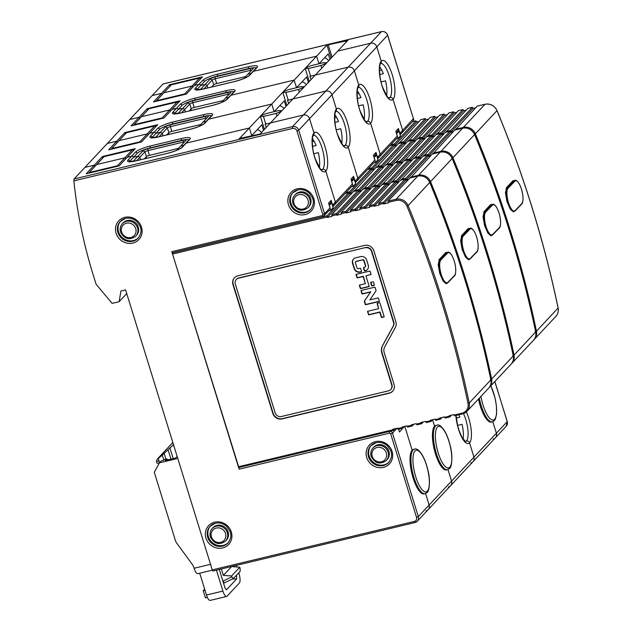<?xml version="1.0" encoding="UTF-8"?>
<svg xmlns="http://www.w3.org/2000/svg" width="632" height="632" viewBox="0 0 632 632"><rect width="100%" height="100%" fill="white"/><g stroke="black" fill="none" stroke-linecap="round" stroke-linejoin="round"><path stroke-width="0.95" d="M182.443 147.098A12.719 2.449 162.8 0 1 167.496 153.339L136.488 160.765A12.719 2.449 162.8 0 1 127.948 160.165L131.661 156.199A1.525 1.422 43.1 0 1 133.518 157.289A1.525 1.422 -136.9 0 0 131.661 156.199L135.382 152.225A12.719 2.449 162.8 0 1 150.329 145.992L181.329 138.558A12.719 2.449 162.8 0 1 189.876 139.166L186.156 143.132L249.348 127.988L260.36 116.225L263.433 116.438L276.121 113.397L281.501 111.153L270.488 122.924L303.368 115.04L270.488 122.924L260.108 134L241.361 138.068L238.967 139.072L249.348 127.988L251.702 135.596L249.348 127.988L186.156 143.132A1.525 1.422 -136.9 0 0 185.484 143.519A1.525 1.422 43.1 0 1 186.156 143.132L182.443 147.098A1.525 1.422 -136.9 0 0 181.771 147.485C179.646 149.35 174.922 151.277 167.583 153.284L136.575 160.718A1.525 0.482 -103.5 0 1 136.678 160.726M176.628 150.353L180.728 145.968L183.904 145.21L180.728 145.968L185.855 140.501A4.069 0.782 -17.2 0 0 185.95 140.367A4.069 0.782 -17.2 0 0 183.122 140.304L147.888 148.749A4.069 0.782 -17.2 0 0 143.101 150.748L137.981 156.222L139.83 157.313L140.588 159.754L139.83 157.313L136.662 160.694M346.075 42.186L345.712 41.009L348.106 40.014L337.733 51.097L370.613 43.213A5.088 4.732 43.1 0 1 376.791 46.855L381.215 61.17A20.35 6.391 -103.5 0 0 381.997 85.715A20.35 6.391 -103.5 0 0 393.033 99.327A2.544 2.362 -136.9 0 0 389.944 97.502L388.569 97.834L389.944 97.502A2.544 2.362 43.1 0 1 393.033 99.327L402.623 130.326L413.494 118.65C413.889 118.761 413.707 119.567 412.957 121.068A2.544 2.362 -136.9 0 0 413.447 118.769L387.613 35.297A5.088 4.732 -136.9 0 0 381.436 31.655L162.993 84.016L152.162 95.574L161.563 93.323L152.162 95.574L129.75 119.519L139.143 117.268L129.75 119.519L107.337 143.456L116.73 141.205L107.337 143.456L84.917 167.401L94.318 165.15L102.384 156.531L135.272 148.646L127.198 157.265L131.661 156.199L127.198 157.265L119.132 165.884L86.244 173.768L94.318 165.15L94.768 166.611L94.318 165.15L84.917 167.401L74.094 178.959L292.545 126.598A5.088 4.732 43.1 0 1 298.723 130.239L324.556 213.711L330.07 207.833L328.593 203.062L331.152 200.32L332.63 205.092L335.379 202.153A2.544 2.362 43.1 0 1 334.889 204.452A2.544 2.362 -136.9 0 0 335.379 202.153L325.788 171.146A20.35 6.391 -103.5 0 1 314.752 157.542A20.35 6.391 -103.5 0 1 313.97 132.989A2.544 2.362 43.1 0 1 313.48 135.295A2.544 2.362 -136.9 0 0 313.97 132.989L309.546 118.682A5.088 4.732 -136.9 0 0 303.368 115.04A5.088 4.732 43.1 0 1 309.546 118.682L331.958 94.737L336.39 109.052A2.544 2.362 43.1 0 1 335.9 111.35A2.544 2.362 -136.9 0 0 336.39 109.052L331.958 94.737A5.088 4.732 -136.9 0 0 325.788 91.095A5.088 4.732 43.1 0 1 331.958 94.737L354.37 70.8L358.802 85.107A2.544 2.362 43.1 0 1 358.312 87.414A2.544 2.362 -136.9 0 0 358.802 85.107L354.37 70.8A5.088 4.732 -136.9 0 0 348.2 67.158A5.088 4.732 43.1 0 1 354.37 70.8L376.791 46.855L381.215 61.17A2.544 2.362 43.1 0 1 380.725 63.469A2.544 2.362 -136.9 0 0 381.215 61.17A20.35 6.391 -103.5 0 1 392.251 74.774A20.35 6.391 -103.5 0 1 393.033 99.327L402.623 130.326A2.544 2.362 43.1 0 1 402.134 132.633A2.544 2.362 -136.9 0 0 402.623 130.326L399.874 133.273L398.397 128.501A2.544 2.362 43.1 0 1 397.907 130.8L396.248 132.57M321.783 169.921A17.807 5.593 76.5 0 0 322.699 169.329A2.544 2.362 43.1 0 1 325.788 171.146A2.544 2.362 -136.9 0 0 322.699 169.329L321.325 169.66L322.699 169.329A17.807 5.593 76.5 0 0 322.557 149.729A17.807 5.593 76.5 0 0 313.48 135.295L313.377 135.311M425.083 493.687L424.143 493.908A22.894 7.189 -103.5 0 1 412.396 475.58A22.894 7.189 -103.5 0 1 412.159 450.182L404.796 426.387L412.159 450.182A22.894 7.189 -103.5 0 1 413.462 449.376L414.402 449.154A22.894 7.189 76.5 0 0 413.099 449.952A22.894 7.189 76.5 0 0 413.328 475.351A22.894 7.189 76.5 0 0 425.083 493.687L427.058 492.494C428.931 492.186 430.929 480.818 427.777 469.608C426.229 463.24 424.175 458.034 421.623 453.997C418.637 449.802 416.227 448.191 414.402 449.154M494.809 381.594L507.259 421.528L506.224 426.252A5.088 4.732 -136.9 0 0 507.204 421.647L496.381 433.204A5.088 4.732 43.1 0 1 495.401 437.81A5.088 4.732 -136.9 0 0 496.381 433.204L492.826 421.702L496.381 433.204L473.968 457.149A5.088 4.732 43.1 0 1 472.989 461.755A5.088 4.732 -136.9 0 0 473.968 457.149L469.537 442.834A2.544 2.362 -136.9 0 0 466.456 441.018L465.073 441.349L466.456 441.018A2.544 2.362 43.1 0 1 469.537 442.834L473.968 457.149L451.556 481.086A5.088 4.732 43.1 0 1 450.569 485.692A5.088 4.732 -136.9 0 0 451.556 481.086L447.993 469.584L451.556 481.086L429.136 505.031A5.088 4.732 43.1 0 1 428.156 509.637A5.088 4.732 -136.9 0 0 429.136 505.031L425.581 493.529L429.136 505.031L418.313 516.589L392.48 433.118A2.544 2.362 -136.9 0 0 390.157 431.245M129.513 161.65A11.194 2.157 162.8 0 1 129.805 161.255L133.518 157.289L137.981 156.222L133.115 161.413M132.278 149.895L124.852 157.826L126.029 158.521L124.852 157.826L96.664 164.589L89.238 172.52L117.426 165.766L124.852 157.826L96.664 164.589L104.09 156.649L132.278 149.895L133.7 150.329M371.205 445.418A12.213 11.352 -136.9 0 0 370.684 459.33A12.213 11.352 -136.9 0 0 383.98 464.86A12.213 11.352 -136.9 0 0 389.02 462.095M292.948 192.618A12.213 11.352 -136.9 0 0 292.426 206.538A12.213 11.352 -136.9 0 0 305.722 212.06A12.213 11.352 -136.9 0 0 310.762 209.295M213.087 570.909A1.525 0.482 -103.5 0 1 213 570.965A1.525 0.482 -103.5 0 1 212.257 569.89L125.594 289.906L120.894 291.028L119.148 301.701L112.101 303.384L96.064 284.171L93.102 274.604A488.473 454.132 -136.9 0 1 73.865 180.87L74.094 178.959M212.257 569.89L414.268 521.463A3.563 3.31 -136.9 0 0 416.52 517.339L390.687 433.868A1.019 0.948 -136.9 0 0 389.446 433.141L239.117 469.173L171.793 251.67A1.525 0.482 -103.5 0 0 172.528 252.745A1.525 0.482 -103.5 0 0 172.615 252.697M210.432 525.966A12.213 11.352 -136.9 0 0 209.911 539.886A12.213 11.352 -136.9 0 0 223.207 545.408A12.213 11.352 -136.9 0 0 228.247 542.643M120.609 221.121A12.213 11.352 -136.9 0 0 120.088 235.041A12.213 11.352 -136.9 0 0 133.384 240.563A12.213 11.352 -136.9 0 0 138.424 237.798M239.117 469.173A1.525 0.482 -103.5 0 1 238.975 467.483M401.77 428.457L402.023 429.27L399.464 432.004L398.595 429.223M401.628 428.488A2.544 2.362 43.1 0 1 402.023 429.27M89.238 172.52L88.851 173.144M117.426 165.766L117.844 166.192M126.732 293.596L119.148 301.701M332.716 206.198A2.544 2.362 -136.9 0 0 332.63 205.092M331.152 200.32A2.544 2.362 43.1 0 1 330.662 202.627L329.003 204.397M425.921 510.925A5.088 4.732 -136.9 0 0 428.156 509.637L417.333 521.195A5.088 4.732 -136.9 0 0 418.313 516.589L416.52 517.339M355.129 182.253A2.544 2.362 -136.9 0 0 355.042 181.155L353.565 176.383L351.005 179.117L352.482 183.888L335.379 202.153L325.788 171.146A20.35 6.391 -103.5 0 0 325.006 146.6A20.35 6.391 -103.5 0 0 313.97 132.989L309.546 118.682L298.723 130.239L296.929 130.99L322.762 214.461A1.019 0.948 43.1 0 1 322.123 215.638L171.793 251.67M333.775 205.1A2.544 2.362 -136.9 0 0 334.889 204.452L332.851 206.632M135.382 152.225A1.525 1.422 43.1 0 1 137.231 153.323L133.518 157.289L137.981 156.222L139.83 157.313L144.957 151.838L143.101 150.748M271.76 104.043L274.114 111.651L271.76 104.043L260.747 115.814L266.127 113.57L278.807 110.529L281.888 110.742L292.9 98.979L325.788 91.095L292.9 98.979L303.913 87.216L298.533 89.46L285.854 92.501L282.773 92.28L271.76 104.043L208.576 119.195L271.76 104.043M212.289 115.222L204.863 123.161A12.719 2.449 162.8 0 1 189.916 129.394L158.909 136.828A12.719 2.449 162.8 0 1 150.361 136.22L154.082 132.254A1.525 1.422 43.1 0 1 155.93 133.344A1.525 1.422 -136.9 0 0 154.082 132.254L149.618 133.328L154.082 132.254L157.795 128.288A12.719 2.449 162.8 0 1 172.741 122.055L203.749 114.621A12.719 2.449 162.8 0 1 212.289 115.222A1.525 1.422 -136.9 0 0 211.617 115.609L207.904 119.582A1.525 1.422 43.1 0 1 208.576 119.195A1.525 1.422 -136.9 0 0 207.904 119.582L204.191 123.548C202.066 125.405 197.334 127.34 190.003 129.339L158.995 136.773A1.525 0.482 -103.5 0 1 159.098 136.781M199.041 126.408L203.141 122.031L206.324 121.273L203.141 122.031L208.268 116.557A4.069 0.782 -17.2 0 0 208.37 116.422A4.069 0.782 -17.2 0 0 205.534 116.367L170.3 124.812A4.069 0.782 -17.2 0 0 165.521 126.803L160.394 132.278L162.25 133.368L163.001 135.817L162.25 133.368L159.082 136.757M377.541 158.316A2.544 2.362 -136.9 0 0 377.462 157.21L375.985 152.438L373.417 155.18L374.895 159.943L357.799 178.208A2.544 2.362 43.1 0 1 357.309 180.515A2.544 2.362 -136.9 0 0 357.799 178.208L348.2 147.209L357.799 178.208L355.042 181.155M344.195 145.984A17.807 5.593 76.5 0 0 345.112 145.384A2.544 2.362 43.1 0 1 348.2 147.209A2.544 2.362 -136.9 0 0 345.112 145.384L343.737 145.715L345.112 145.384A17.807 5.593 76.5 0 0 344.977 125.792A17.807 5.593 76.5 0 0 335.892 111.35L335.797 111.374M432.58 419.798L434.571 426.237L432.58 419.798M151.925 137.713A11.194 2.157 162.8 0 1 152.217 137.318L155.93 133.344L160.394 132.278L155.535 137.468M147.264 133.889L148.441 134.577L147.264 133.889L119.077 140.644L147.264 133.889L154.698 125.95L126.511 132.712L111.651 148.575L139.838 141.821L147.264 133.889M124.804 132.586L116.73 141.205L117.181 142.666L116.73 141.205L108.665 149.824L141.544 141.947L157.684 124.709L124.804 132.586L125.255 134.047M137.231 153.323A11.194 2.157 162.8 0 1 150.384 147.833L181.392 140.399A11.194 2.157 162.8 0 1 188.984 139.791M102.384 156.531L102.842 157.992M111.651 148.575L111.264 149.199M139.838 141.821L140.257 142.255M266.19 127.506L265.116 124.022L265.796 124.07L263.433 116.438M146.118 156.949L146.545 158.324M263.536 130.342L261.822 124.812L251.741 135.588M276.935 116.035L276.121 113.397M264.437 129.386L260.36 116.225M265.796 124.07L270.449 122.956M144.325 158.861L146.434 156.61L144.957 151.838A2.544 0.49 -17.2 0 1 147.943 150.59L147.888 148.749M178.453 148.401L149.421 155.361A2.544 0.49 -17.2 0 0 146.434 156.61M312.437 138.677A17.807 5.593 76.5 0 1 316.103 145.502L312.524 146.363M319.318 167.385A17.807 5.593 76.5 0 0 318.315 152.66L313.835 153.734M312.255 141.671L314.112 141.228M318.252 165.639L319.595 165.323M353.565 176.383A2.544 2.362 43.1 0 1 353.075 178.682L351.416 180.452M184.497 141.947A2.544 0.49 -17.2 0 0 183.177 142.145L147.943 150.59L149.421 155.361M448.333 486.988A5.088 4.732 -136.9 0 0 450.569 485.692L495.401 437.81A5.088 4.732 -136.9 0 1 493.165 439.106M356.187 181.155A2.544 2.362 -136.9 0 0 357.309 180.515L355.263 182.695M157.795 128.288A1.525 1.422 43.1 0 1 159.643 129.378L155.93 133.344L160.394 132.278L162.25 133.368L167.369 127.901L165.521 126.803M294.172 80.106L296.527 87.714L294.172 80.106L283.16 91.869L288.54 89.626L301.227 86.584L304.3 86.805L315.313 75.034L348.2 67.158L315.313 75.034L326.333 63.271L320.945 65.515L308.266 68.556L305.193 68.343L294.172 80.106L230.988 95.25L294.172 80.106M234.701 91.285L227.275 99.216A12.719 2.449 162.8 0 1 212.328 105.457L181.321 112.883A12.719 2.449 162.8 0 1 172.781 112.283L176.494 108.317A1.525 1.422 43.1 0 1 178.343 109.407A1.525 1.422 -136.9 0 0 176.494 108.317L172.03 109.383L176.494 108.317L180.207 104.343A12.719 2.449 162.8 0 1 195.154 98.11L226.161 90.676A12.719 2.449 162.8 0 1 234.701 91.285A1.525 1.422 -136.9 0 0 234.03 91.672L230.317 95.637A1.525 1.422 43.1 0 1 230.988 95.25A1.525 1.422 -136.9 0 0 230.317 95.637L226.604 99.603C224.478 101.468 219.746 103.395 212.415 105.402L181.408 112.836A1.525 0.482 -103.5 0 1 181.51 112.844M221.461 102.471L225.561 98.086L228.737 97.328L225.561 98.086L230.68 92.62A4.069 0.782 -17.2 0 0 230.783 92.485A4.069 0.782 -17.2 0 0 227.947 92.422L192.713 100.867A4.069 0.782 -17.2 0 0 187.933 102.866L182.806 108.333L184.662 109.431L185.421 111.872L184.662 109.431L181.495 112.812M398.397 128.501L395.837 131.235L397.315 136.006L380.211 154.271A2.544 2.362 43.1 0 1 379.721 156.57A2.544 2.362 -136.9 0 0 380.211 154.271L370.613 123.264L380.211 154.271L377.462 157.21M366.615 122.039A17.807 5.593 76.5 0 0 367.524 121.447A2.544 2.362 43.1 0 1 370.613 123.264A2.544 2.362 -136.9 0 0 367.524 121.447L366.149 121.771L367.524 121.447A17.807 5.593 76.5 0 0 367.389 101.847A17.807 5.593 76.5 0 0 358.312 87.414L358.21 87.429M174.337 113.768A11.194 2.157 162.8 0 1 174.63 113.373L178.343 109.407L182.806 108.333L177.948 113.531M169.684 109.944L170.853 110.64L169.684 109.944L141.497 116.699L169.684 109.944L177.11 102.013L148.923 108.767L134.063 124.638L162.25 117.884L169.684 109.944M147.216 108.649L139.143 117.268L139.601 118.729L139.143 117.268L131.077 125.886L163.965 118.002L180.104 100.764L147.216 108.649L147.667 110.11M159.643 129.378A11.194 2.157 162.8 0 1 172.797 123.896L203.804 116.462A11.194 2.157 162.8 0 1 211.396 115.846M154.698 125.95L156.112 126.384M134.063 124.638L133.684 125.262M162.25 117.884L162.677 118.31M288.611 103.561L287.528 100.085L288.216 100.133L285.854 92.501M168.531 133.004L168.957 134.387M285.948 106.397L284.242 100.867L274.154 111.643M299.347 92.09L298.533 89.46M286.849 105.441L282.773 92.28M288.216 100.133L292.869 99.019M166.745 134.916L168.847 132.665L167.369 127.901A2.544 0.49 -17.2 0 1 170.356 126.653L170.3 124.812M200.865 124.465L171.833 131.424A2.544 0.49 -17.2 0 0 168.847 132.665M334.849 114.732A17.807 5.593 76.5 0 1 338.515 121.565L334.936 122.418M341.73 143.44A17.807 5.593 76.5 0 0 340.735 128.715L336.256 129.789M334.668 117.734L336.524 117.283M340.664 141.702L342.007 141.378M375.985 152.438A2.544 2.362 43.1 0 1 375.487 154.745L373.836 156.515M206.917 118.002A2.544 0.49 -17.2 0 0 205.59 118.208L170.356 126.653L171.833 131.424M470.745 463.043A5.088 4.732 -136.9 0 0 472.989 461.755M378.6 157.218A2.544 2.362 -136.9 0 0 379.721 156.57L377.675 158.75M180.207 104.343A1.525 1.422 43.1 0 1 182.063 105.441L178.343 109.407L182.806 108.333L184.662 109.431L189.782 103.956L187.933 102.866M345.712 41.009L326.965 45.085L316.593 56.161L253.4 71.313L249.687 75.279A12.719 2.449 162.8 0 1 234.741 81.512L203.733 88.946A12.719 2.449 162.8 0 1 195.193 88.338L198.906 84.372A1.525 1.422 43.1 0 1 200.763 85.462A1.525 1.422 -136.9 0 0 198.906 84.372L194.443 85.439L198.906 84.372L202.627 80.406A12.719 2.449 162.8 0 1 217.574 74.165L248.573 66.739A12.719 2.449 162.8 0 1 257.121 67.34L253.4 71.313A1.525 1.422 -136.9 0 0 252.729 71.7A1.525 1.422 43.1 0 1 253.4 71.313L316.593 56.161L318.947 63.769L316.593 56.161L305.572 67.932L310.952 65.681L323.639 62.647L326.712 62.86L337.733 51.097L370.613 43.213A5.088 4.732 -136.9 0 1 376.791 46.855L387.661 35.187C386.5 32.382 384.454 31.189 381.523 31.6A1.525 0.482 -103.5 0 1 381.633 31.608M243.873 78.526L247.973 74.149L251.149 73.383L247.973 74.149L253.1 68.675A4.069 0.782 -17.2 0 0 253.195 68.54A4.069 0.782 -17.2 0 0 250.367 68.485L215.133 76.93A4.069 0.782 -17.2 0 0 210.345 78.921L205.226 84.396L207.075 85.486L207.833 87.927L207.075 85.486L203.907 88.867M196.757 89.831A11.194 2.157 162.8 0 1 197.05 89.436L200.763 85.462L205.226 84.396L200.368 89.586M192.096 86.007L193.274 86.695L192.096 86.007L163.909 92.762L192.096 86.007L199.522 78.068L171.343 84.83L156.483 100.693L184.67 93.939L192.096 86.007M169.629 84.704L161.563 93.323L162.013 94.784L161.563 93.323L153.489 101.942L186.377 94.057L202.517 76.82L169.629 84.704L170.087 86.165M182.063 105.441A11.194 2.157 162.8 0 1 195.217 99.951L226.217 92.517A11.194 2.157 162.8 0 1 233.808 91.909M177.11 102.013L178.524 102.447M156.483 100.693L156.096 101.318M184.67 93.939L185.089 94.373M311.023 79.624L309.941 76.14L310.628 76.188L308.266 68.556M190.951 109.06L191.377 110.442M308.369 82.46L306.654 76.93L296.574 87.698M321.767 68.145L320.945 65.515M309.261 81.504L305.193 68.343M310.628 76.188L315.281 75.074M189.158 110.971L191.259 108.728L189.782 103.956A2.544 0.49 -17.2 0 1 192.776 102.708L192.713 100.867M223.286 100.52L194.253 107.48A2.544 0.49 -17.2 0 0 191.259 108.728M357.262 90.795A17.807 5.593 76.5 0 1 360.935 97.62L357.357 98.481M364.143 119.503A17.807 5.593 76.5 0 0 363.147 104.778L358.668 105.852M458.824 414.782A17.807 5.593 76.5 0 1 459.859 417.191L456.28 418.052M463.066 439.074A17.807 5.593 76.5 0 0 462.071 424.349L457.592 425.423M357.088 93.789L358.937 93.346M363.084 117.757L364.427 117.441M399.961 134.371A2.544 2.362 -136.9 0 0 399.874 133.273M229.329 94.065A2.544 0.49 -17.2 0 0 228.01 94.263L192.776 102.708L194.253 107.48M202.627 80.406A1.525 1.422 43.1 0 1 204.476 81.496L200.763 85.462L205.226 84.396L207.075 85.486L212.202 80.019L210.345 78.921M401.02 133.273A2.544 2.362 -136.9 0 0 402.134 132.633L400.096 134.814M211.57 87.034L213.679 84.783L212.202 80.019A2.544 0.49 -17.2 0 1 215.188 78.771L215.133 76.93M245.698 76.583L216.665 83.543A2.544 0.49 -17.2 0 0 213.679 84.783M318.986 63.761L328.237 53.878L329.951 59.408M212.526 86.007L212.755 86.75M379.682 66.85A17.807 5.593 76.5 0 1 383.348 73.683L379.769 74.537M386.563 95.558A17.807 5.593 76.5 0 0 385.56 80.833L381.08 81.907M379.508 70.539L381.688 70.01M385.686 94.16L386.808 93.891M251.741 70.12A2.544 0.49 -17.2 0 0 250.422 70.326L215.188 78.771L216.665 83.543M204.476 81.496A11.194 2.157 162.8 0 1 217.629 76.014L248.637 68.58A11.194 2.157 162.8 0 1 256.229 67.964M199.522 78.068L200.944 78.502M328.332 45.18L332.045 57.172M326.965 45.085L331.042 58.247M447.496 469.742L446.555 469.963A22.894 7.189 -103.5 0 1 434.808 451.635A22.894 7.189 -103.5 0 1 434.571 426.237A22.894 7.189 -103.5 0 1 435.882 425.431L436.823 425.21A22.894 7.189 76.5 0 0 435.511 426.015A22.894 7.189 76.5 0 0 435.748 451.414A22.894 7.189 76.5 0 0 447.496 469.742L449.471 468.549C451.351 468.241 453.349 456.873 450.197 445.663C448.649 439.303 446.595 434.097 444.035 430.052C441.049 425.865 438.64 424.246 436.823 425.21M324.532 57.828A7.126 6.604 41.6 0 1 328.735 60.704M302.12 81.773A7.126 6.604 41.6 0 1 306.322 84.641M279.707 105.71A7.126 6.604 41.6 0 1 283.91 108.585M257.287 129.655A7.126 6.604 41.6 0 1 261.49 132.523M236.423 575.27L236.7 578.904L226.453 589.854L225.055 588.1L219.288 569.456M233.564 566.035L233.8 566.801M236.423 565.348L236.937 567.023M238.73 572.805L239.054 573.848A7.631 2.394 76.5 0 1 239.346 583.059L227.046 596.189A7.631 2.394 76.5 0 1 226.612 596.458A7.631 2.394 76.5 0 1 222.914 591.086L216.428 570.143M210.535 564.321L177.758 458.437L159.438 462.829L154.287 472.262L175.325 540.242A10.175 9.464 -136.9 0 0 176.905 543.37L192.302 564.431A10.175 9.464 43.1 0 1 193.882 567.56L194.095 568.263L210.535 564.321M177.126 456.391L175.625 457.995L165.292 460.467L166.698 458.966L164.352 459.527L163.577 460.349L161.231 460.91L159.438 462.829M166.698 458.966L168.144 459.788M212.352 570.143L197.792 573.635A7.631 2.394 -103.5 0 1 194.095 568.263M226.612 596.458L210.172 600.4A7.631 2.394 -103.5 0 1 206.474 595.028L199.704 573.177M207.367 597.406L205.44 597.872L203.228 590.715L204.657 589.182M205.005 590.288L203.228 590.715M222.898 581.132L231.873 576.89L231.596 575.981L223.341 575.397L221.35 568.958M231.873 576.89L233.271 578.636L240.184 571.249L240.073 568.136L239.797 567.228L231.502 566.525M223.341 575.397L231.541 566.643M222.851 581.156L224.463 582.799L223.507 583.083M224.368 582.87L233.271 578.636M231.596 575.981L239.797 567.228M173.516 444.715L169.897 447.93L173.192 458.571M172.702 445.584L173.705 445.347M163.838 460.072L162.298 455.111L169.897 447.93M162.298 455.111L158.292 458.461L159.596 462.663M157.605 463.177A2.544 0.798 -103.5 0 1 157.455 463.272A2.544 0.798 -103.5 0 1 156.957 462.995L156.546 461.399A5.088 4.732 43.1 0 1 158.134 458.232L159.825 456.817L158.292 458.461M168.104 449.842L170.972 459.108M164.091 453.191L165.94 459.148M479.317 398.136A22.894 7.189 76.5 0 0 492.328 421.86L491.388 422.081A22.894 7.189 -103.5 0 1 478.503 399.005M372.983 447.969L373.749 447.148A9.156 8.516 43.1 0 1 382.242 444.928A9.156 8.516 43.1 0 1 388.885 451.382A9.156 8.516 -136.9 0 1 387.116 459.669L386.35 460.491A9.156 8.516 -136.9 0 0 388.119 452.204A9.156 8.516 -136.9 0 0 381.475 445.75A9.156 8.516 -136.9 0 0 372.983 447.969C370.881 450.363 370.273 453.16 371.158 456.367C374.997 463.477 380.061 464.844 386.35 460.491M212.21 528.526L212.976 527.704A9.156 8.516 43.1 0 1 221.469 525.476A9.156 8.516 43.1 0 1 228.12 531.931A9.156 8.516 -136.9 0 1 226.343 540.218L225.577 541.039A9.156 8.516 -136.9 0 0 227.346 532.752A9.156 8.516 -136.9 0 0 220.702 526.298A9.156 8.516 -136.9 0 0 212.21 528.526C210.108 530.912 209.5 533.716 210.385 536.923C214.224 544.026 219.288 545.4 225.577 541.039M294.725 195.177L295.492 194.356A9.156 8.516 43.1 0 1 303.992 192.128A9.156 8.516 43.1 0 1 310.636 198.59A9.156 8.516 -136.9 0 1 308.866 206.869L308.1 207.691A9.156 8.516 -136.9 0 0 309.87 199.404A9.156 8.516 -136.9 0 0 303.226 192.95A9.156 8.516 -136.9 0 0 294.725 195.177C292.624 197.563 292.024 200.368 292.908 203.575C296.74 210.677 301.804 212.052 308.1 207.691M122.379 223.673L123.153 222.859A9.156 8.516 43.1 0 1 131.646 220.631A9.156 8.516 43.1 0 1 138.29 227.085A9.156 8.516 -136.9 0 1 136.52 235.373L135.754 236.194A9.156 8.516 -136.9 0 0 137.523 227.907A9.156 8.516 -136.9 0 0 130.879 221.453A9.156 8.516 -136.9 0 0 122.379 223.673C120.285 226.066 119.677 228.871 120.562 232.078C124.401 239.18 129.465 240.555 135.754 236.194M390.963 389.28L390.702 389.557A5.088 4.732 -136.9 0 1 388.467 390.845L281.358 416.52A5.088 4.732 -136.9 0 1 275.181 412.878L235.317 284.1A5.088 4.732 -136.9 0 1 238.541 278.198L365.636 247.523A5.088 4.732 43.1 0 1 371.813 251.165L393.783 322.13A5.088 4.732 43.1 0 1 393.452 325.836L382.747 345.42A10.175 9.464 -136.9 0 0 382.084 352.822L391.943 384.683A5.088 4.732 43.1 0 1 390.829 389.415M390.702 389.557A5.088 4.732 -136.9 0 0 391.69 384.951L381.831 353.098A10.175 9.464 -136.9 0 1 382.494 345.688L393.191 326.112A5.088 4.732 -136.9 0 0 393.523 322.407L371.553 251.441A5.088 4.732 -136.9 0 0 365.383 247.799M365.415 266.609L365.162 266.886A1.225 1.138 -136.9 0 1 364.625 267.194L363.779 267.391A0.458 0.427 -136.9 0 0 363.487 267.928L364.332 270.646A0.458 0.427 -136.9 0 0 364.885 270.97L365.17 270.907A4.882 4.543 -136.9 0 0 368.259 265.243L366.663 260.092A4.882 4.543 -136.9 0 0 360.738 256.592L355.666 257.809A4.882 4.543 -136.9 0 0 352.569 263.473L354.165 268.624A4.882 4.543 -136.9 0 0 360.09 272.123L361.22 271.855A0.458 0.427 -136.9 0 0 361.512 271.318L360.667 268.6A0.458 0.427 -136.9 0 0 360.114 268.276L358.423 268.679A1.225 1.138 -136.9 0 1 356.938 267.802L355.437 262.936A1.225 1.138 -136.9 0 1 356.203 261.522L362.665 259.768A1.225 1.138 43.1 0 1 364.143 260.637L365.652 265.503A1.225 1.138 43.1 0 1 365.272 266.736M365.162 266.886A1.225 1.138 -136.9 0 0 365.399 265.78L363.89 260.913A1.225 1.138 -136.9 0 0 362.405 260.036M370.731 274.699A0.458 0.427 -136.9 0 0 371.024 274.162L370.178 271.444A0.458 0.427 -136.9 0 0 369.625 271.12L356.377 274.296A0.458 0.427 -136.9 0 0 356.085 274.825L356.93 277.543A0.458 0.427 -136.9 0 0 357.483 277.875L363.123 276.516L365.336 283.673L359.695 285.024A0.458 0.427 -136.9 0 0 359.411 285.553L360.248 288.279A0.458 0.427 -136.9 0 0 360.801 288.603L368.835 286.675A0.458 0.427 -136.9 0 0 369.127 286.146L365.936 275.844L370.984 274.422A0.458 0.427 -136.9 0 0 371.024 274.407M370.968 282.322A0.458 0.427 -136.9 0 0 370.684 282.852L371.521 285.569A0.458 0.427 -136.9 0 0 372.082 285.901L374.049 285.427A0.458 0.427 -136.9 0 0 374.342 284.898L373.504 282.18A0.458 0.427 -136.9 0 0 372.943 281.848L370.968 282.322M361.362 290.396A0.458 0.427 -136.9 0 0 361.07 290.925L361.907 293.643A0.458 0.427 -136.9 0 0 362.468 293.975L370.502 292.047L364.553 300.785A1.225 1.138 -136.9 0 0 364.427 301.764L365.233 304.379A0.458 0.427 -136.9 0 0 365.786 304.703L379.034 301.527A0.458 0.427 -136.9 0 0 379.326 300.998L378.481 298.28A0.458 0.427 -136.9 0 0 377.928 297.948L369.894 299.876L375.835 291.131A1.225 1.138 -136.9 0 0 375.969 290.159L375.163 287.544A0.458 0.427 -136.9 0 0 374.61 287.22L361.362 290.396M368.369 314.515A0.458 0.427 -136.9 0 0 368.922 314.839L379.777 312.24L381.309 317.177A0.458 0.427 -136.9 0 0 381.862 317.501L383.837 317.027A0.458 0.427 -136.9 0 0 384.122 316.498L379.958 303.052A0.458 0.427 -136.9 0 0 379.405 302.72L377.43 303.194A0.458 0.427 -136.9 0 0 377.146 303.723L378.671 308.661L367.816 311.26A0.458 0.427 -136.9 0 0 367.532 311.789L368.63 314.238A0.458 0.427 -136.9 0 0 369.183 314.562L380.037 311.963L381.562 316.901A0.458 0.427 -136.9 0 0 382.115 317.232L384.09 316.758A0.458 0.427 -136.9 0 0 384.13 316.743M383.608 203.978L405.768 180.31L405.065 179.148L383.419 202.272L383.608 203.978L388.309 202.848L388.119 201.142L409.892 177.995M462.403 413.905L454.503 415.817L453.863 414.624L449.162 415.753L449.802 416.946L451.461 415.2M449.739 416.938L445.11 418.068L444.47 416.875L439.769 418.005L440.409 419.198L442.068 417.452M440.338 419.19L435.709 420.32L435.069 419.127L430.376 420.256L431.016 421.449L432.675 419.703M430.945 421.441L426.316 422.571L425.676 421.378L420.975 422.508L421.615 423.701L423.274 421.955M421.552 423.693L416.923 424.83L416.283 423.638L411.582 424.759L412.222 425.952L413.881 424.206M412.151 425.944L407.522 427.082L406.882 425.889L402.189 427.011L402.829 428.204L404.488 426.458M402.758 428.196L398.128 429.333L397.488 428.141L392.788 429.262L393.428 430.455L395.087 428.717M393.365 430.455L238.872 467.506L172.528 254.056L172.576 252.737M351.795 193.242L349.393 193.819L348.698 192.665L327.044 215.781L327.234 217.487L331.934 216.365L331.745 214.659L353.517 191.504M361.188 190.99L358.786 191.567L358.091 190.414L336.445 213.529L336.627 215.236L341.327 214.114L341.138 212.407L362.91 189.252M370.581 188.739L368.187 189.316L367.484 188.162L345.838 211.278L346.028 212.984L350.721 211.854L350.539 210.156L372.311 187.001M379.982 186.487L377.581 187.064L376.885 185.903L355.231 209.026L355.421 210.733L360.122 209.603L359.932 207.904L381.704 184.749M389.375 184.236L386.974 184.813L386.278 183.651L364.632 206.775L364.814 208.481L369.515 207.351L369.325 205.653L391.097 182.498M398.768 181.984L396.375 182.561L395.672 181.4L374.026 204.523L374.215 206.23L378.908 205.1L378.726 203.393L400.498 180.246M384.675 346.984L395.371 327.4A7.631 7.094 -136.9 0 0 395.869 321.846L373.907 250.88A7.631 7.094 -136.9 0 0 364.64 245.413L237.806 275.813A7.631 7.094 -136.9 0 0 234.448 277.756A7.631 7.094 -136.9 0 0 232.971 284.661L272.834 413.439A7.631 7.094 -136.9 0 0 282.093 418.905L389.209 393.23A7.631 7.094 -136.9 0 0 392.567 391.295A7.631 7.094 -136.9 0 0 394.036 384.39L384.177 352.538A7.631 7.094 -136.9 0 1 384.675 346.984M236.431 279.36A5.088 4.732 43.1 0 1 238.793 277.93L365.636 247.523M234.575 277.622A7.631 7.094 -136.9 0 0 233.224 284.384L273.087 413.17A7.631 7.094 -136.9 0 0 282.354 418.637L389.462 392.962A7.631 7.094 -136.9 0 0 392.693 391.153M363.74 267.407A0.458 0.427 -136.9 0 0 363.74 267.652L364.585 270.37A0.458 0.427 -136.9 0 0 365.138 270.701L365.422 270.63A4.882 4.543 -136.9 0 0 367.437 269.524M355.808 261.711A1.225 1.138 43.1 0 1 356.464 261.253L362.665 259.768M353.644 258.915A4.882 4.543 -136.9 0 0 352.83 263.196L354.418 268.347A4.882 4.543 -136.9 0 0 360.351 271.847L361.48 271.578A0.458 0.427 -136.9 0 0 361.512 271.562M365.936 275.844L370.984 274.422M359.655 285.04A0.458 0.427 -136.9 0 0 359.663 285.285L360.501 288.002A0.458 0.427 -136.9 0 0 361.062 288.326L369.096 286.407A0.458 0.427 -136.9 0 0 369.135 286.391M356.337 274.304A0.458 0.427 -136.9 0 0 356.337 274.549L357.183 277.266A0.458 0.427 -136.9 0 0 357.736 277.598L363.376 276.247L365.336 283.673M370.937 282.338A0.458 0.427 -136.9 0 0 370.937 282.583L371.782 285.301A0.458 0.427 -136.9 0 0 372.335 285.625L374.31 285.151A0.458 0.427 -136.9 0 0 374.349 285.143M361.322 290.404A0.458 0.427 -136.9 0 0 361.322 290.649L362.168 293.367A0.458 0.427 -136.9 0 0 362.721 293.698L370.755 291.771L364.814 300.516A1.225 1.138 -136.9 0 0 364.68 301.488L365.486 304.103A0.458 0.427 -136.9 0 0 366.047 304.427L379.295 301.251A0.458 0.427 -136.9 0 0 379.334 301.243M367.777 311.276A0.458 0.427 -136.9 0 0 367.785 311.521L368.63 314.238M377.391 303.202A0.458 0.427 -136.9 0 0 377.399 303.447L378.671 308.661M405.768 180.31L408.169 179.733M349.393 193.819L327.234 217.487M329.051 210.685L330.741 210.282L333.175 207.683L331.697 202.912L330.015 203.314M447.535 252.287L445.702 252.579L439.295 259.42L438.205 264.761L439.746 273.459L443.072 281.035L446.5 283.578L447.014 283.334M358.786 191.567L336.627 215.236M368.187 189.316L346.028 212.984M377.581 187.064L355.421 210.733M386.974 184.813L364.814 208.481M396.375 182.561L374.215 206.23M398.516 429.239L398.658 429.689L399.242 429.065M330.741 210.282L329.264 205.511L331.697 202.912M406.021 180.033L428.18 156.365L427.54 155.172L405.839 178.327L406.021 180.033L408.422 179.456M374.207 169.305L371.806 169.882L371.11 168.72L349.464 191.844L349.646 193.55L352.048 192.973M383.6 167.053L381.207 167.63L380.503 166.469L358.858 189.592L359.047 191.299L361.441 190.722M393.001 164.802L390.6 165.371L389.905 164.217L368.251 187.341L368.44 189.039L370.842 188.47M402.394 162.55L399.993 163.119L399.298 161.966L377.652 185.089L377.833 186.788L380.235 186.219M411.788 160.299L409.394 160.868L408.691 159.714L387.045 182.83L387.234 184.536L389.628 183.959M421.188 158.04L418.787 158.616L418.084 157.463L396.438 180.578L396.627 182.285L399.029 181.708M428.18 156.365L430.582 155.788M354.078 191.354L375.929 167.567M363.471 189.102L385.33 165.315M372.872 186.843L394.724 163.064M382.265 184.591L404.117 160.812M391.658 182.34L413.518 158.553M401.059 180.088L422.911 156.302M410.452 177.837L432.304 154.05M371.806 169.882L349.646 193.55M351.471 186.748L353.154 186.345L355.587 183.738L354.11 178.975L352.427 179.377M469.947 228.342L468.114 228.634L461.716 235.475L460.617 240.816L462.158 249.514L465.484 257.09L468.912 259.641L469.426 259.397M381.207 167.63L359.047 191.299M390.6 165.371L368.44 189.039M399.993 163.119L377.833 186.788M409.394 160.868L387.234 184.536M418.787 158.616L396.627 182.285M353.154 186.345L351.676 181.574L354.11 178.975M428.441 156.096L450.6 132.428L449.952 131.235L428.251 154.39L428.441 156.096L430.834 155.519M396.62 145.36L394.226 145.937L393.523 144.783L371.877 167.899L372.066 169.605L374.468 169.028M406.021 143.109L403.619 143.685L402.924 142.532L381.27 165.647L381.459 167.354L383.861 166.777M415.414 140.857L413.012 141.434L412.317 140.272L390.671 163.396L390.853 165.102L393.254 164.525M424.807 138.606L422.413 139.182L421.71 138.021L400.064 161.144L400.253 162.851L402.647 162.274M434.208 136.354L431.806 136.931L431.103 135.769L409.457 158.893L409.647 160.599L412.048 160.022M443.601 134.102L441.199 134.679L440.504 133.518L418.858 156.641L419.04 158.348L421.441 157.771M450.6 132.428L452.994 131.851M376.49 167.409L398.35 143.622M385.891 165.157L407.743 141.37M395.284 162.906L417.136 139.119M404.678 160.654L426.537 136.868M414.079 158.403L435.93 134.616M423.472 156.151L445.323 132.365M432.865 153.9L454.724 130.113M394.226 145.937L372.066 169.605M373.883 162.803L375.574 162.4L378.007 159.801L376.53 155.03L374.839 155.433M492.368 204.397L490.535 204.697L484.128 211.538L483.038 216.871L484.57 225.577L487.896 233.153L491.333 235.697L491.838 235.452M403.619 143.685L381.459 167.354M413.012 141.434L390.853 165.102M422.413 139.182L400.253 162.851M431.806 136.931L409.647 160.599M441.199 134.679L419.04 158.348M375.574 162.4L374.097 157.629L376.53 155.03M450.853 132.151L473.013 108.483L472.373 107.29L450.663 130.445L450.853 132.151L453.255 131.575M419.04 121.423L416.638 122L415.943 120.838L394.289 143.962L394.479 145.66L396.88 145.091M428.433 119.171L426.031 119.74L425.336 118.587L403.69 141.71L403.872 143.409L406.273 142.84M437.826 116.92L435.432 117.489L434.729 116.335L413.083 139.459L413.273 141.157L415.666 140.581M447.227 114.661L444.825 115.237L444.13 114.084L422.476 137.199L422.666 138.906L425.067 138.329M456.62 112.409L454.218 112.986L453.523 111.832L431.877 134.948L432.059 136.654L434.461 136.078M466.013 110.158L463.619 110.734L462.916 109.581L441.27 132.696L441.46 134.403L443.854 133.826M473.013 108.483L475.414 107.906M398.911 143.472L420.762 119.685M408.304 141.213L430.155 117.434M417.697 138.961L439.556 115.182M427.098 136.71L448.949 112.923M436.491 134.458L458.342 110.671M445.884 132.207L467.743 108.42M455.285 129.955L477.136 106.168M416.638 122L394.479 145.66M396.296 138.866L397.986 138.455L400.419 135.856L398.942 131.093L397.259 131.495M514.78 180.46L512.947 180.752L506.54 187.593L505.45 192.934L506.99 201.632L510.316 209.208L513.745 211.76L514.258 211.507M426.031 119.74L403.872 143.409M435.432 117.489L413.273 141.157M444.825 115.237L422.666 138.906M454.218 112.986L432.059 136.654M463.619 110.734L441.46 134.403M397.986 138.455L396.509 133.692L398.942 131.093M370.881 445.75L376.159 442.7C380.306 441.831 384.074 442.898 387.487 445.892L390.615 450.387C391.445 452.773 393.08 456.423 388.704 462.442A12.213 11.352 43.1 0 1 383.34 465.539A12.213 11.352 43.1 0 1 369.902 459.804A12.213 11.352 43.1 0 1 370.881 445.75A12.213 11.352 43.1 0 1 376.064 442.692M383.395 467.38A13.738 12.774 43.1 0 1 366.726 457.544A13.738 12.774 43.1 0 1 375.424 441.626A13.738 12.774 43.1 0 1 392.093 451.461A13.738 12.774 43.1 0 1 383.395 467.38M73.865 180.87L292.608 128.438A3.563 3.31 43.1 0 1 296.929 130.99M305.145 214.588A13.738 12.774 43.1 0 1 288.469 204.744A13.738 12.774 43.1 0 1 297.166 188.826A13.738 12.774 43.1 0 1 313.835 198.669A13.738 12.774 43.1 0 1 305.145 214.588M222.622 547.936A13.738 12.774 43.1 0 1 205.953 538.093A13.738 12.774 43.1 0 1 214.651 522.174A13.738 12.774 43.1 0 1 231.32 532.018A13.738 12.774 43.1 0 1 222.622 547.936M124.828 217.329A13.738 12.774 43.1 0 1 141.497 227.172A13.738 12.774 43.1 0 1 132.799 243.091A13.738 12.774 43.1 0 1 116.13 233.248A13.738 12.774 43.1 0 1 124.828 217.329M292.624 192.95L297.909 189.9C302.049 189.039 305.825 190.098 309.23 193.092L312.358 197.587C313.195 199.981 314.831 203.63 310.454 209.642A12.213 11.352 43.1 0 1 305.082 212.747A12.213 11.352 43.1 0 1 291.652 207.004A12.213 11.352 43.1 0 1 292.624 192.95A12.213 11.352 43.1 0 1 297.806 189.9M210.108 526.298L215.386 523.249C219.533 522.38 223.301 523.446 226.714 526.44L229.843 530.935C230.672 533.329 232.307 536.979 227.931 542.991A12.213 11.352 43.1 0 1 222.567 546.095A12.213 11.352 43.1 0 1 209.129 540.352A12.213 11.352 43.1 0 1 210.108 526.298A12.213 11.352 43.1 0 1 215.291 523.241M120.285 221.453L125.563 218.403C129.71 217.534 133.478 218.601 136.891 221.595L140.02 226.09C140.849 228.484 142.484 232.134 138.108 238.145A12.213 11.352 43.1 0 1 132.744 241.25A12.213 11.352 43.1 0 1 119.306 235.507A12.213 11.352 43.1 0 1 120.285 221.453A12.213 11.352 43.1 0 1 125.468 218.395M389.446 433.141A1.525 0.482 -103.5 0 1 389.304 431.443M322.762 214.461L324.556 213.711A2.544 2.362 43.1 0 1 322.952 216.657A1.525 0.482 -103.5 0 1 322.857 216.713A1.525 0.482 -103.5 0 1 322.123 215.638M397.038 428.243L392.48 433.118L390.687 433.868M292.608 128.438A1.525 0.482 76.5 0 1 292.545 126.598L381.436 31.655A1.525 0.482 -103.5 0 1 381.523 31.6L163.072 83.961M127.948 160.165A1.525 1.422 43.1 0 1 129.805 161.255M136.488 160.765A1.525 0.482 -103.5 0 1 136.575 160.718L129.047 161.563L129.441 162.092M414.268 521.463A1.525 0.482 76.5 0 0 415.003 522.538A1.525 0.482 76.5 0 0 415.098 522.49A5.088 4.732 -136.9 0 0 417.333 521.195L415.003 522.538L213 570.965M204.863 123.161A1.525 1.422 -136.9 0 0 204.191 123.548M189.876 139.166A1.525 1.422 -136.9 0 0 189.205 139.554L181.771 147.485M181.329 138.558A1.525 0.482 76.5 0 0 181.392 140.399M150.329 145.992A1.525 0.482 76.5 0 0 150.384 147.833M348.2 147.209A20.35 6.391 -103.5 0 1 337.172 133.597A20.35 6.391 -103.5 0 1 336.39 109.052A20.35 6.391 -103.5 0 1 347.418 122.655A20.35 6.391 -103.5 0 1 348.2 147.209M183.122 140.304L183.462 143.053M150.361 136.22A1.525 1.422 43.1 0 1 152.217 137.318M158.909 136.828A1.525 0.482 -103.5 0 1 158.995 136.773L151.459 137.618L151.862 138.147M227.275 99.216A1.525 1.422 -136.9 0 0 226.604 99.603M203.749 114.621A1.525 0.482 76.5 0 0 203.804 116.462M172.741 122.055A1.525 0.482 76.5 0 0 172.797 123.896M465.539 441.61A17.807 5.593 76.5 0 0 466.456 441.018A17.807 5.593 76.5 0 0 463.493 413.604M466.345 411.922A20.35 6.391 -103.5 0 1 469.537 442.834A20.35 6.391 -103.5 0 1 461.447 436.696A20.35 6.391 -103.5 0 1 455.901 415.485M370.613 123.264A20.35 6.391 -103.5 0 1 359.584 109.66A20.35 6.391 -103.5 0 1 358.802 85.107A20.35 6.391 -103.5 0 1 369.831 98.718A20.35 6.391 -103.5 0 1 370.613 123.264M205.534 116.367L205.874 119.116M172.781 112.283A1.525 1.422 43.1 0 1 174.63 113.373M181.321 112.883A1.525 0.482 -103.5 0 1 181.408 112.836L173.879 113.681L174.274 114.21M249.687 75.279A1.525 1.422 -136.9 0 0 249.016 75.666C246.891 77.523 242.167 79.458 234.828 81.457L203.828 88.891A1.525 0.482 -103.5 0 1 203.923 88.899M226.161 90.676A1.525 0.482 76.5 0 0 226.217 92.517M195.154 98.11A1.525 0.482 76.5 0 0 195.217 99.951M389.028 98.102A17.807 5.593 76.5 0 0 389.944 97.502A17.807 5.593 76.5 0 0 389.802 77.91A17.807 5.593 76.5 0 0 380.725 63.469L380.622 63.492M227.947 92.422L228.286 95.171M195.193 88.338A1.525 1.422 43.1 0 1 197.05 89.436M203.733 88.946A1.525 0.482 -103.5 0 1 203.828 88.891L196.291 89.736L196.686 90.265M387.661 35.187L413.391 118.587M250.367 68.485L250.707 71.234M257.121 67.34A1.525 1.422 -136.9 0 0 256.45 67.727L249.016 75.666M248.573 66.739A1.525 0.482 76.5 0 0 248.637 68.58M217.574 74.165A1.525 0.482 76.5 0 0 217.629 76.014M494.872 381.523L507.148 421.465M427.351 491.111A21.37 6.707 76.5 0 0 426.529 465.334A21.37 6.707 76.5 0 0 414.947 451.043A21.37 6.707 76.5 0 0 415.769 476.828A21.37 6.707 76.5 0 0 427.351 491.111M449.771 467.174A21.37 6.707 76.5 0 0 448.949 441.389A21.37 6.707 76.5 0 0 437.368 427.106A21.37 6.707 76.5 0 0 438.189 452.883A21.37 6.707 76.5 0 0 449.771 467.174M235.918 575.815L236.581 575.792M232.45 579.054L236.7 578.904M206.474 595.028L222.914 591.086M158.134 458.232L172.836 442.534M159.019 460.807L156.546 461.399M480.96 396.375A21.37 6.707 76.5 0 0 494.595 419.285A21.37 6.707 76.5 0 0 490.795 385.875M386.326 452.954A7.631 7.094 -136.9 0 0 377.067 447.488A7.631 7.094 -136.9 0 0 372.232 456.328A7.631 7.094 -136.9 0 0 381.499 461.794A7.631 7.094 -136.9 0 0 386.326 452.954M225.553 533.503A7.631 7.094 -136.9 0 0 216.294 528.036A7.631 7.094 -136.9 0 0 211.459 536.884A7.631 7.094 -136.9 0 0 220.726 542.343A7.631 7.094 -136.9 0 0 225.553 533.503M308.076 200.154A7.631 7.094 -136.9 0 0 298.81 194.688A7.631 7.094 -136.9 0 0 293.983 203.536A7.631 7.094 -136.9 0 0 303.242 209.002A7.631 7.094 -136.9 0 0 308.076 200.154M135.73 228.658A7.631 7.094 -136.9 0 0 126.471 223.191A7.631 7.094 -136.9 0 0 121.636 232.039A7.631 7.094 -136.9 0 0 130.895 237.498A7.631 7.094 -136.9 0 0 135.73 228.658M454.013 415.106L461.976 413.194A9.156 8.516 -136.9 0 0 467.988 403.421A1087.862 1011.382 -136.9 0 0 406.937 206.198A9.156 8.516 -136.9 0 0 396.122 200.463L388.159 202.374M444.612 417.357L449.312 416.227M435.219 419.608L439.919 418.479M425.826 421.86L430.518 420.73M416.425 424.112L421.125 422.982M407.032 426.363L411.732 425.233M397.639 428.614L402.331 427.493M238.383 466.787L392.938 429.744M327.084 217.013L172.528 254.056M336.485 214.762L331.784 215.883M345.878 212.51L341.177 213.632M355.271 210.258L350.578 211.38M364.672 207.999L359.971 209.129M374.065 205.748L369.365 206.877M383.458 203.496L378.766 204.626M348.698 192.665L345.127 193.518M358.091 190.414L353.391 191.536M367.484 188.162L362.792 189.284M376.885 185.903L372.185 187.032M386.278 183.651L381.578 184.781M395.672 181.4L390.971 182.53M405.065 179.148L400.372 180.278M467.988 403.421L469.213 403.019L490.89 379.816C491.483 383.047 490.732 385.828 488.647 388.167A10.175 9.464 -136.9 0 0 490.859 379.895A1088.881 1012.33 -136.9 0 0 429.752 182.49A10.175 9.464 -136.9 0 0 417.728 176.115L409.765 178.026M490.827 379.761L490.89 379.816C476.804 312.508 456.43 246.709 429.784 182.419L408.106 205.613A10.175 9.464 -136.9 0 0 396.082 199.238L417.792 176.083L409.82 177.987M327.044 215.781L172.489 252.832M336.445 213.529L331.745 214.659M345.838 211.278L341.138 212.407M355.231 209.026L350.539 210.156M364.632 206.775L359.932 207.904M374.026 204.523L369.325 205.653M383.419 202.272L378.726 203.393M396.122 200.463L396.082 199.238L388.119 201.142M461.976 413.194L462.529 413.873A10.175 9.464 -136.9 0 0 467.001 411.29A10.175 9.464 -136.9 0 0 469.213 403.019A1088.881 1012.33 -136.9 0 0 408.106 205.613L406.937 206.198M454.218 276.058A0.506 0.474 -135.9 0 0 454.432 275.931L447.725 282.844A0.506 0.474 -135.9 0 1 447.511 282.97A12.466 4.061 -103.3 0 1 446.761 283.413A12.466 4.061 -103.3 0 1 440.251 273.451A12.466 4.061 -103.3 0 1 440.275 259.594L438.948 259.91M445.971 283.602L447.725 282.844A0.506 0.474 -135.9 0 0 447.827 282.378A11.961 3.895 -103.3 0 1 441.207 274.422A11.961 3.895 -103.3 0 1 440.891 259.965L447.598 253.053A11.961 3.895 -103.3 0 1 454.218 261.008A11.961 3.895 -103.3 0 1 454.534 275.465L447.827 282.378M447.598 253.053A0.506 0.474 44.1 0 0 446.982 252.682L440.275 259.594A0.506 0.474 44.1 0 1 440.891 259.965M454.534 275.465A0.506 0.474 -135.9 0 1 454.432 275.931C454.811 276.342 456.999 272.384 454.724 262.675C452.022 253.021 448.53 251.497 447.725 252.239A12.466 4.061 -103.3 0 0 446.982 252.682L445.212 253.1M371.11 168.72L367.548 169.574M380.503 166.469L375.811 167.599M389.905 164.217L385.204 165.347M399.298 161.966L394.597 163.088M408.691 159.714L403.998 160.836M418.084 157.463L413.391 158.585M427.485 155.211L422.784 156.333M490.408 379.477L491.625 379.074L513.303 355.879C513.895 359.102 513.152 361.883 511.067 364.23A10.175 9.464 -136.9 0 0 513.271 355.95A1088.881 1012.33 -136.9 0 0 452.164 158.545A10.175 9.464 -136.9 0 0 440.149 152.17L432.177 154.082M513.247 355.816L513.303 355.879C499.217 288.571 478.851 222.772 452.196 158.474L430.518 181.668A10.175 9.464 -136.9 0 0 418.502 175.293L440.204 152.138L432.241 154.05M349.464 191.844L345.902 192.697M358.858 189.592L354.157 190.714M368.251 187.341L363.558 188.462M377.652 185.089L372.951 186.211M387.045 182.83L382.344 183.959M396.438 180.578L391.745 181.708M405.839 178.327L401.138 179.456M418.416 175.949L418.502 175.293L410.531 177.205M511.067 364.23L489.018 387.748A10.175 9.464 -136.9 0 0 489.413 387.345A10.175 9.464 -136.9 0 0 491.625 379.074A1088.881 1012.33 -136.9 0 0 430.518 181.668L429.665 182.142M476.631 252.113A0.506 0.474 -135.9 0 0 476.852 251.994L470.145 258.907A0.506 0.474 -135.9 0 1 469.924 259.025A12.466 4.061 -103.3 0 1 469.181 259.468A12.466 4.061 -103.3 0 1 462.663 249.514A12.466 4.061 -103.3 0 1 462.687 235.657L461.36 235.965M468.383 259.657L470.145 258.907A0.506 0.474 -135.9 0 0 470.248 258.441A11.961 3.895 -103.3 0 1 463.619 250.477A11.961 3.895 -103.3 0 1 463.303 236.02L470.011 229.108A11.961 3.895 -103.3 0 1 476.631 237.071A11.961 3.895 -103.3 0 1 476.955 251.528L470.248 258.441M470.011 229.108A0.506 0.474 44.1 0 0 469.394 228.745L462.687 235.657A0.506 0.474 44.1 0 1 463.303 236.02M476.955 251.528A0.506 0.474 -135.9 0 1 476.852 251.994C477.223 252.397 479.412 248.439 477.136 238.738C474.434 229.084 470.951 227.552 470.145 228.294A12.466 4.061 -103.3 0 0 469.394 228.745L467.625 229.163M393.523 144.783L389.96 145.637M402.924 142.532L398.223 143.654M412.317 140.272L407.616 141.402M421.71 138.021L417.017 139.151M431.103 135.769L426.41 136.899M440.504 133.518L435.803 134.648M449.897 131.266L445.197 132.396M512.821 355.54L514.037 355.129L535.715 331.934C536.315 335.165 535.565 337.946 533.479 340.285A10.175 9.464 -136.9 0 0 535.683 332.013A1088.881 1012.33 -136.9 0 0 474.577 134.608A10.175 9.464 -136.9 0 0 462.561 128.233L454.598 130.145M535.659 331.879L535.715 331.934C521.629 264.626 501.263 198.827 474.616 134.537L452.931 157.731A10.175 9.464 -136.9 0 0 440.915 151.356L462.616 128.193L454.653 130.105M371.877 167.899L368.314 168.752M381.27 165.647L376.577 166.777M390.671 163.396L385.97 164.525M400.064 161.144L395.363 162.274M409.457 158.893L404.764 160.015M418.858 156.641L414.158 157.763M428.251 154.39L423.551 155.512M440.836 152.012L440.915 151.356L432.952 153.26M533.479 340.285L511.438 363.803A10.175 9.464 -136.9 0 0 511.833 363.408A10.175 9.464 -136.9 0 0 514.037 355.129A1088.881 1012.33 -136.9 0 0 452.931 157.731L452.078 158.198M499.043 228.168A0.506 0.474 -135.9 0 0 499.264 228.049L492.557 234.962A0.506 0.474 -135.9 0 1 492.336 235.08A12.466 4.061 -103.3 0 1 491.593 235.531A12.466 4.061 -103.3 0 1 485.084 225.569A12.466 4.061 -103.3 0 1 485.107 211.712L483.772 212.028M490.795 235.72L492.557 234.962A0.506 0.474 -135.9 0 0 492.66 234.496A11.961 3.895 -103.3 0 1 486.04 226.532A11.961 3.895 -103.3 0 1 485.724 212.076L492.431 205.163A11.961 3.895 -103.3 0 1 499.051 213.126A11.961 3.895 -103.3 0 1 499.367 227.583L492.66 234.496M492.431 205.163A0.506 0.474 44.1 0 0 491.815 204.8L485.107 211.712A0.506 0.474 44.1 0 1 485.724 212.076M499.367 227.583A0.506 0.474 -135.9 0 1 499.264 228.049C499.643 228.46 501.832 224.502 499.549 214.793C496.847 205.139 493.363 203.615 492.557 204.357A12.466 4.061 -103.3 0 0 491.815 204.8L490.045 205.218M415.943 120.838L412.372 121.692M425.336 118.587L420.636 119.717M434.729 116.335L430.037 117.457M444.13 114.084L439.43 115.206M453.523 111.832L448.823 112.954M462.916 109.581L458.216 110.703M472.309 107.329L467.617 108.451M535.233 331.595L536.457 331.192L558.135 307.997C558.728 311.221 557.977 314.001 555.891 316.348A10.175 9.464 -136.9 0 0 558.103 308.068A1088.881 1012.33 -136.9 0 0 496.997 110.663A10.175 9.464 -136.9 0 0 484.973 104.288L477.01 106.2M558.072 307.934L558.135 307.997C544.049 240.689 523.675 174.89 497.029 110.592L475.351 133.786A10.175 9.464 -136.9 0 0 463.327 127.411L485.036 104.256L477.065 106.16M394.289 143.962L390.726 144.815M403.69 141.71L398.99 142.832M413.083 139.459L408.383 140.581M422.476 137.199L417.784 138.329M431.877 134.948L427.177 136.078M441.27 132.696L436.57 133.826M450.663 130.445L445.971 131.575M463.248 128.067L463.327 127.411L455.364 129.323M555.891 316.348L533.85 339.866A10.175 9.464 -136.9 0 0 534.245 339.463A10.175 9.464 -136.9 0 0 536.457 331.192A1088.881 1012.33 -136.9 0 0 475.351 133.786L474.498 134.261M521.463 204.231A0.506 0.474 -135.9 0 0 521.677 204.104L514.969 211.017A0.506 0.474 -135.9 0 1 514.756 211.143A12.466 4.061 -103.3 0 1 514.006 211.586A12.466 4.061 -103.3 0 1 507.496 201.632A12.466 4.061 -103.3 0 1 507.52 187.767L506.192 188.083M513.216 211.775L514.969 211.017A0.506 0.474 -135.9 0 0 515.072 210.559A11.961 3.895 -103.3 0 1 508.452 202.595A11.961 3.895 -103.3 0 1 508.136 188.139L514.843 181.226A11.961 3.895 -103.3 0 1 521.463 189.181A11.961 3.895 -103.3 0 1 521.779 203.646L515.072 210.559M514.843 181.226A0.506 0.474 44.1 0 0 514.227 180.855L507.52 187.767A0.506 0.474 44.1 0 1 508.136 188.139M521.779 203.646A0.506 0.474 -135.9 0 1 521.677 204.104C522.056 204.515 524.244 200.557 521.969 190.856C519.267 181.194 515.775 179.67 514.969 180.412A12.466 4.061 -103.3 0 0 514.227 180.855L512.457 181.281M329.572 210.132L322.857 216.713L172.528 252.745M321.68 169.953L321.83 169.937C321.878 171.809 319.737 168.215 315.431 159.153C312.042 150.914 311.481 136.82 313.48 135.295M189.268 140.099L189.205 139.554M351.992 186.187L334.889 204.452M428.156 509.637L450.569 485.692M344.092 146.008L344.25 146C344.29 147.864 342.157 144.27 337.844 135.216C334.454 126.977 333.901 112.875 335.9 111.35M211.68 116.162L211.617 115.609M374.405 162.25L357.309 180.515M465.436 441.642L461.921 437.178L459.18 430.842L457.497 425.036L456.059 415.445M366.513 122.071L366.663 122.055C366.702 123.927 364.569 120.333 360.256 111.272C356.875 103.032 356.314 88.938 358.312 87.414M234.093 92.217L234.03 91.672M396.817 138.305L379.721 156.57M388.925 98.126L389.075 98.118C389.122 99.982 386.989 96.388 382.676 87.335C379.287 79.095 378.726 64.993 380.725 63.469M402.134 132.633L412.957 121.068M256.513 68.28L256.45 67.727M506.224 426.252L495.401 437.81M157.739 458.603L172.828 442.495M159.477 462.782L157.455 463.272M492.328 421.86L494.303 420.667L495.409 418.969L496.57 414.15L496.452 406.044L495.022 397.781L490.882 385.789M348.753 192.626L345.159 193.487M358.147 190.374L353.454 191.504M367.548 188.123L362.847 189.252M376.941 185.871L372.24 187.001M386.334 183.62L381.641 184.742M395.727 181.368L391.034 182.49M405.128 179.117L400.427 180.239M429.784 182.419C427.2 177.363 423.203 175.246 417.792 176.083M454.503 415.817L462.466 413.913L467.001 411.29L488.647 388.167M238.872 467.506L393.428 430.455M398.128 429.333L402.829 428.204M407.522 427.082L412.222 425.952M416.923 424.83L421.615 423.701M426.316 422.571L431.016 421.449M435.709 420.32L440.409 419.198M445.11 418.068L449.802 416.946M447.725 252.239L445.536 252.761M371.166 168.689L367.571 169.55M380.567 166.437L375.866 167.559M389.96 164.178L385.259 165.308M399.353 161.926L394.66 163.056M408.754 159.675L404.053 160.805M418.147 157.423L413.447 158.553M427.54 155.172L422.84 156.302M452.196 158.474C449.613 153.418 445.615 151.309 440.204 152.138M470.145 228.294L467.949 228.816M393.586 144.744L389.983 145.605M402.979 142.492L398.279 143.622M412.372 140.241L407.679 141.363M421.773 137.989L417.073 139.111M431.166 135.738L426.466 136.86M440.559 133.486L435.867 134.608M449.952 131.235L445.26 132.357M474.616 134.537C472.033 129.473 468.036 127.364 462.616 128.193M492.557 204.357L490.361 204.871M415.998 120.807L412.404 121.668M425.391 118.547L420.699 119.677M434.792 116.296L430.092 117.426M444.185 114.044L439.485 115.174M453.579 111.793L448.886 112.923M462.979 109.541L458.279 110.671M472.373 107.29L467.672 108.42M497.029 110.592C494.445 105.536 490.448 103.427 485.036 104.256M514.969 180.412L512.781 180.934"/></g></svg>
